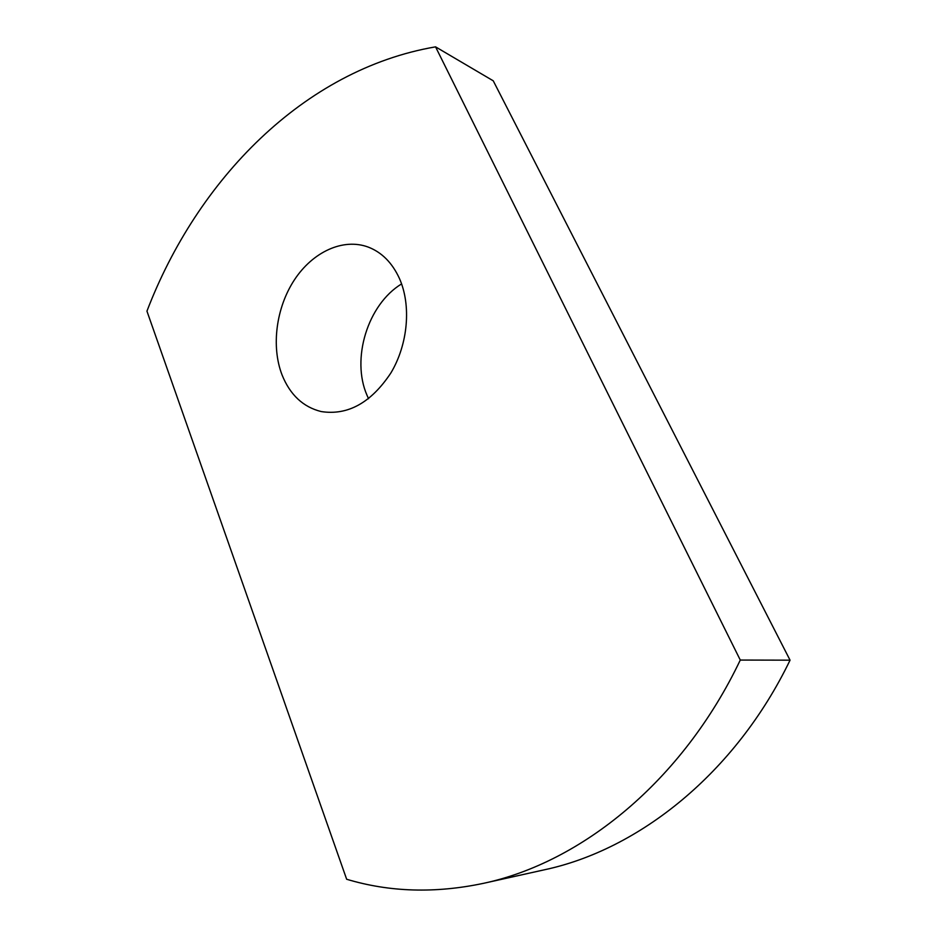 <?xml version="1.0" encoding="UTF-8"?>
<svg xmlns="http://www.w3.org/2000/svg" width="937" height="937" viewBox="0 0 937 937"><rect width="100%" height="100%" fill="white"/><g stroke="black" fill="none" stroke-linecap="round" stroke-linejoin="round"><path stroke-width="1.41" d="M368.546 398.729L367.035 395.344C351.024 358.871 367.679 304.466 401.598 283.911M399.408 278.418C411.472 305.427 408.028 344.383 390.858 372.996C371.04 402.805 347.826 415.665 321.215 411.566C303.178 407.08 290.13 394.887 282.084 375.011C271.027 346.503 276.099 307.723 294.417 279.847C312.712 251.983 343.012 237.752 368.171 247.063C381.769 252.287 392.181 262.747 399.408 278.418M740.277 660.058C682.359 781.552 580.987 862.708 483.269 883.38C435.084 893.511 389.546 892.129 346.655 879.257L146.945 311.154C196.969 180.255 303.518 69.525 435.553 46.85L740.277 660.058L790.055 660.175C735.322 773.435 638.706 849.777 544.245 869.829L483.269 883.38M790.055 660.175L493.249 80.816L435.553 46.85"/></g></svg>
